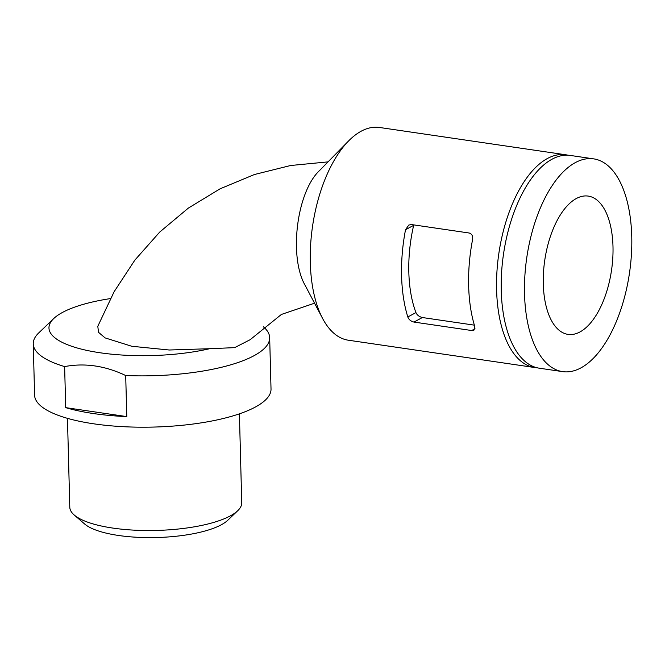 <?xml version="1.0" encoding="UTF-8"?>
<svg xmlns="http://www.w3.org/2000/svg" width="665" height="665" viewBox="0 0 665 665"><rect width="100%" height="100%" fill="white"/><g stroke="black" fill="none" stroke-linecap="round" stroke-linejoin="round"><path stroke-width="1" d="M471.701 330.53L473.896 330.239L474.868 326.806A107.506 51.92 -81.7 0 1 472.582 239.55C473.106 236.117 471.959 233.93 469.141 233.008L411.394 224.546L408.776 225.061L405.525 229.724A107.506 51.92 98.3 0 0 407.811 316.972C408.817 319.591 410.862 321.286 413.954 322.068L471.701 330.53L475.01 328.743M568.093 155.228A107.506 51.92 98.3 0 0 565.782 154.779A107.506 51.92 98.3 0 0 498.825 253.614A107.506 51.92 98.3 0 0 534.602 367.512A107.506 51.92 98.3 0 0 536.946 367.745M565.782 154.779L379.499 127.472A107.506 51.92 98.3 0 0 348.585 140.963A107.506 51.92 98.3 0 0 322.575 318.419A107.506 51.92 98.3 0 0 348.319 340.206L534.602 367.512M110.407 298.593A102.127 30.224 -1.5 0 0 53.749 318.535A102.127 30.224 -1.5 0 0 90.631 351.17A102.127 30.224 -1.5 0 0 209.666 348.709L234.654 347.637L250.181 339.682L281.395 314.445L314.545 303.198M328.045 161.878L290.638 165.502L254.421 174.521L220.09 188.81L188.328 208.112L159.75 232.035L134.879 260.09L114.131 291.711L97.797 326.291L98.52 332.317L105.078 337.887L131.795 346.274L169.251 350.006L209.666 348.709M53.749 318.535L38.786 332.857A118.254 34.996 -1.5 0 0 33.25 343.847A118.254 34.996 -1.5 0 0 64.63 366.581C84.854 362.782 105.211 365.767 125.702 375.534A118.254 34.996 -1.5 0 0 269.674 337.654A118.254 34.996 -1.5 0 0 263.573 326.972L263.282 326.715M65.702 407.645A118.254 34.996 -1.5 0 0 93.566 413.564A118.254 34.996 -1.5 0 0 126.782 416.598L65.702 407.645L64.63 366.581M126.782 416.598L125.702 375.534M67.464 418.343L69.792 507.245A86.001 25.453 -1.5 0 0 74.231 515.018A86.001 25.453 -1.5 0 0 156.433 530.437A86.001 25.453 -1.5 0 0 237.713 510.737A86.001 25.453 -1.5 0 0 241.736 502.748L239.408 413.838M74.231 515.018L84.688 524.028A75.253 22.269 -1.5 0 0 156.616 537.528A75.253 22.269 -1.5 0 0 227.738 520.288L237.713 510.737M612.989 246.482A69.875 33.749 98.3 0 0 588.267 196.1A69.875 33.749 98.3 0 0 544.743 260.348A69.875 33.749 98.3 0 0 568.001 334.379A69.875 33.749 98.3 0 0 612.989 246.482M593.729 158.877L570.437 155.46A107.506 51.92 98.3 0 0 503.48 254.296A107.506 51.92 98.3 0 0 539.257 368.194L562.54 371.61A107.506 51.92 98.3 0 0 631.75 236.383A107.506 51.92 98.3 0 0 593.729 158.877A107.506 51.92 98.3 0 0 526.763 257.712A107.506 51.92 98.3 0 0 562.54 371.61M33.25 343.847L34.597 395.176A118.254 34.996 -1.5 0 0 93.832 423.829A118.254 34.996 -1.5 0 0 212.376 420.895A118.254 34.996 -1.5 0 0 271.021 388.983L269.674 337.654M322.575 318.419L305.285 285.626C288.535 256.798 296.756 191.778 319.616 170.464L348.585 140.963M405.525 229.724L413.663 225.344A92.992 44.912 98.3 0 0 415.949 312.592C417.046 315.077 419.191 316.723 422.375 317.529L474.369 325.152M413.954 322.068L422.375 317.529M407.811 316.972L415.949 312.592"/></g></svg>
